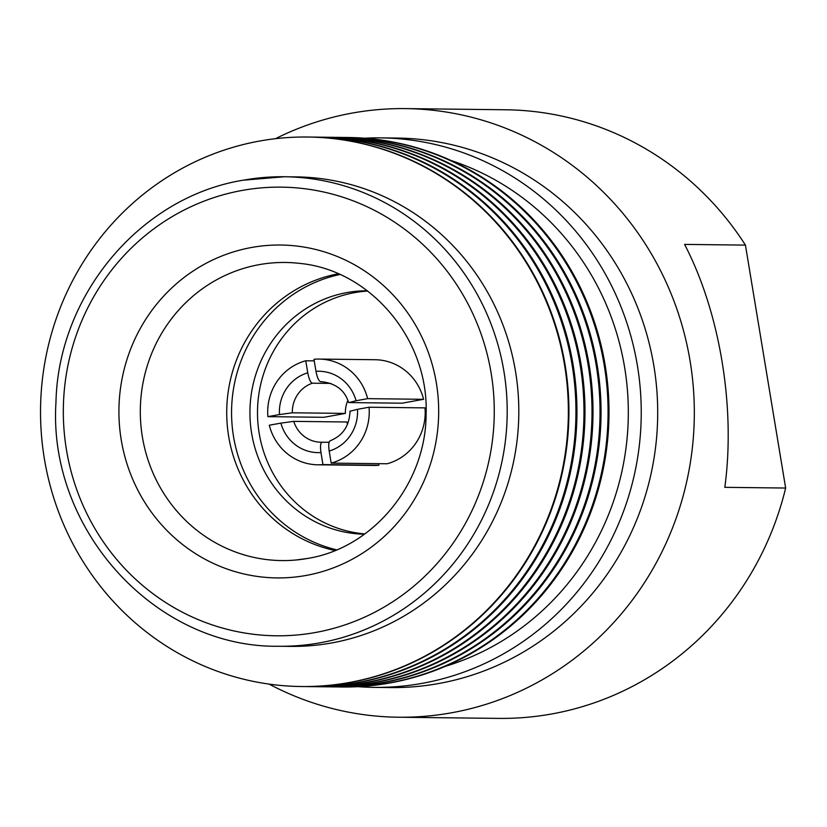 <?xml version="1.0" encoding="UTF-8"?>
<svg xmlns="http://www.w3.org/2000/svg" width="827" height="827" viewBox="0 0 827 827"><rect width="100%" height="100%" fill="white"/><g stroke="black" fill="none" stroke-linecap="round" stroke-linejoin="round"><path stroke-width="1.24" d="M364.418 138.202A274.771 263.916 90.7 0 1 380.544 137.871A274.771 263.916 90.7 0 1 640.418 390.623A274.771 263.916 90.7 0 1 422.152 683.36A274.771 263.916 90.7 0 1 374.114 687.371A274.771 263.916 90.7 0 1 357.998 686.668M364.438 534.211A121.734 116.927 90.7 0 1 250.261 421.729A121.734 116.927 90.7 0 1 346.999 292.562A121.734 116.927 90.7 0 1 367.281 290.773M367.674 291.063A121.734 116.927 -89.3 0 0 354.566 292.644A121.734 116.927 -89.3 0 0 257.611 418.09A121.734 116.927 -89.3 0 0 364.831 533.922M278.947 646.259L290.566 646.394A234.775 225.502 -89.3 0 0 331.606 642.961A234.775 225.502 -89.3 0 0 518.105 392.835A234.775 225.502 -89.3 0 0 296.066 176.885L284.447 176.751A234.775 225.502 90.7 0 1 506.496 392.701A234.775 225.502 90.7 0 1 319.997 642.827A234.775 225.502 90.7 0 1 278.947 646.259C155.786 648.234 47.718 529.838 55.967 402.294C58.252 294.691 140.776 196.712 243.252 180.193L284.447 176.751A234.775 225.502 90.7 0 0 243.407 180.183M349.263 682.502A274.771 263.916 -89.3 0 0 567.539 389.765A274.771 263.916 -89.3 0 0 307.665 137.024A274.771 263.916 -89.3 0 0 259.626 141.035A274.771 263.916 -89.3 0 0 41.35 433.772A274.771 263.916 -89.3 0 0 301.224 686.524A274.771 263.916 -89.3 0 0 349.263 682.502M301.504 686.524A274.771 263.916 -89.3 0 0 301.783 686.524A274.771 263.916 -89.3 0 0 349.821 682.513A274.771 263.916 -89.3 0 0 568.097 389.775A274.771 263.916 -89.3 0 0 308.223 137.024A274.771 263.916 -89.3 0 0 307.944 137.024M305.297 686.544A274.771 263.916 -89.3 0 0 308.812 686.606A274.771 263.916 -89.3 0 0 356.85 682.595A274.771 263.916 -89.3 0 0 575.116 389.858A274.771 263.916 -89.3 0 0 315.252 137.106A274.771 263.916 -89.3 0 0 311.738 137.096M308.812 686.606L309.815 686.617A274.771 263.916 -89.3 0 0 357.853 682.606A274.771 263.916 -89.3 0 0 576.13 389.868A274.771 263.916 -89.3 0 0 316.255 137.117L315.252 137.106M313.33 686.637A274.771 263.916 -89.3 0 0 316.844 686.699A274.771 263.916 -89.3 0 0 364.883 682.688A274.771 263.916 -89.3 0 0 583.149 389.951A274.771 263.916 -89.3 0 0 323.285 137.199A274.771 263.916 -89.3 0 0 319.77 137.189M316.844 686.699L317.847 686.72A274.771 263.916 -89.3 0 0 365.885 682.699A274.771 263.916 -89.3 0 0 584.162 389.962A274.771 263.916 -89.3 0 0 324.287 137.21L323.285 137.199M321.362 686.73A274.771 263.916 -89.3 0 0 324.877 686.803A274.771 263.916 -89.3 0 0 372.915 682.782A274.771 263.916 -89.3 0 0 591.181 390.044A274.771 263.916 -89.3 0 0 331.317 137.292A274.771 263.916 -89.3 0 0 327.802 137.282M324.877 686.803L325.879 686.813A274.771 263.916 -89.3 0 0 373.918 682.792A274.771 263.916 -89.3 0 0 592.184 390.055A274.771 263.916 -89.3 0 0 332.32 137.313L331.317 137.292M329.394 686.823A274.771 263.916 -89.3 0 0 332.909 686.896A274.771 263.916 -89.3 0 0 380.947 682.875A274.771 263.916 -89.3 0 0 599.213 390.137A274.771 263.916 -89.3 0 0 339.339 137.396A274.771 263.916 -89.3 0 0 335.824 137.375M332.909 686.896L333.912 686.906A274.771 263.916 -89.3 0 0 381.95 682.885A274.771 263.916 -89.3 0 0 600.216 390.148A274.771 263.916 -89.3 0 0 340.352 137.406L339.339 137.396M337.426 686.917A274.771 263.916 -89.3 0 0 340.941 686.989A274.771 263.916 -89.3 0 0 388.979 682.968A274.771 263.916 -89.3 0 0 607.245 390.23A274.771 263.916 -89.3 0 0 347.371 137.489A274.771 263.916 -89.3 0 0 343.856 137.468M340.941 686.989L341.871 686.999A274.771 263.916 -89.3 0 0 389.91 682.978A274.771 263.916 -89.3 0 0 608.176 390.241A274.771 263.916 -89.3 0 0 348.301 137.499L347.371 137.489M374.114 687.371L390.561 687.568A274.771 263.916 -89.3 0 0 438.599 683.547A274.771 263.916 -89.3 0 0 656.876 390.809A274.771 263.916 -89.3 0 0 397.001 138.068L380.544 137.871M269.095 684.094A304.336 292.313 -89.3 0 0 398.438 717.226A304.336 292.313 -89.3 0 0 451.645 712.771A304.336 292.313 -89.3 0 0 693.408 388.545A304.336 292.313 -89.3 0 0 405.571 108.606A304.336 292.313 -89.3 0 0 352.364 113.051A304.336 292.313 -89.3 0 0 275.484 138.688M398.438 717.226L498.598 718.394A304.336 292.313 -89.3 0 0 551.805 713.949A304.336 292.313 -89.3 0 0 785.65 488.044L745.437 245.112A304.336 292.313 -89.3 0 0 505.731 109.774L405.571 108.606M745.437 245.112L684.591 244.399C719.914 312.213 735.689 407.484 724.814 487.33L785.65 488.044M445.215 666.376A264.33 253.899 -89.3 0 0 628.303 415.567A264.33 253.899 -89.3 0 0 451.149 160.541M335.018 550.503A140.859 135.297 90.7 0 1 226.732 410.864A140.859 135.297 90.7 0 1 338.253 273.799M336.63 549.831A140.859 135.297 90.7 0 1 231.57 410.916A140.859 135.297 90.7 0 1 339.856 274.502M313.991 359.28L315.986 371.323A40.699 39.086 90.7 0 1 356.065 400.744L367.633 398.655A52.866 50.778 -89.3 0 0 319.098 359.073A52.866 50.778 -89.3 0 0 313.991 359.28M267.896 416.643L279.464 414.565A40.699 39.086 90.7 0 1 307.758 372.812L305.763 360.768A52.866 50.778 -89.3 0 0 267.896 416.643L323.843 417.304L345.376 413.417A30.258 29.069 90.7 0 1 347.847 400.361M369.059 407.225L357.481 409.313A40.699 39.086 90.7 0 1 329.187 451.056L331.182 463.11A52.866 50.778 -89.3 0 0 369.059 407.225L425.006 407.876A52.866 50.778 -89.3 0 1 387.139 463.761L331.182 463.11M322.954 464.588L320.959 452.545A40.699 39.086 90.7 0 1 280.88 423.124L269.313 425.212A52.866 50.778 -89.3 0 0 317.857 464.795A52.866 50.778 -89.3 0 0 322.954 464.588L378.9 465.25L378.642 463.658M356.065 400.744L349.015 402.573L402.067 403.194L423.589 399.307A52.866 50.778 -89.3 0 0 375.044 359.724L319.098 359.073M367.633 398.655L423.589 399.307M348.601 402.501C344.807 390.303 335.855 383.377 321.734 381.712A30.258 29.069 -89.3 0 0 320.607 381.723L322.84 381.743M320.607 381.723C318.736 381.071 317.196 377.598 315.986 371.323M307.758 372.812C308.967 379.076 310.507 382.55 312.379 383.201A30.258 29.069 -89.3 0 0 292.324 412.797L345.376 413.417M292.324 412.797L279.464 414.565M312.379 383.201L330.914 383.418M305.763 360.768L314.26 360.861M350.431 411.143L357.481 409.313M329.187 451.056C328.319 444.792 328.712 441.349 330.376 440.729L330.118 440.77C342.802 435.757 349.439 425.853 350.017 411.06M280.88 423.124L293.74 421.367L346.792 421.987A30.258 29.069 90.7 0 0 347.567 424.189M317.857 464.795L373.804 465.456A52.866 50.778 -89.3 0 0 378.9 465.25M293.74 421.367A30.258 29.069 -89.3 0 0 321.021 442.228L329.105 442.3M322.148 442.218C320.483 442.827 320.09 446.27 320.959 452.545M305.949 575.478A166.454 159.88 90.7 0 1 121.238 439.892A166.454 159.88 90.7 0 1 251.646 247.469A166.454 159.88 90.7 0 1 436.356 383.046A166.454 159.88 90.7 0 1 305.949 575.478M296.128 559.993L307.696 558.421C373.142 548.001 426.174 483.94 426.101 413.996C428.924 339.122 370.165 269.902 299.601 263.389A149.067 143.185 -89.3 0 0 259.182 264.65A149.067 143.185 -89.3 0 0 141.51 430.908A149.067 143.185 -89.3 0 0 296.128 559.993A149.067 143.185 -89.3 0 0 307.592 558.442M242.208 190.427A224.334 215.475 -89.3 0 0 66.449 449.774A224.334 215.475 -89.3 0 0 315.387 632.51A224.334 215.475 -89.3 0 0 491.145 373.163A224.334 215.475 -89.3 0 0 242.208 190.427M321.021 442.228A30.258 29.069 -89.3 0 0 322.085 442.218M301.224 686.524L301.783 686.524M307.665 137.024L308.223 137.024"/></g></svg>
